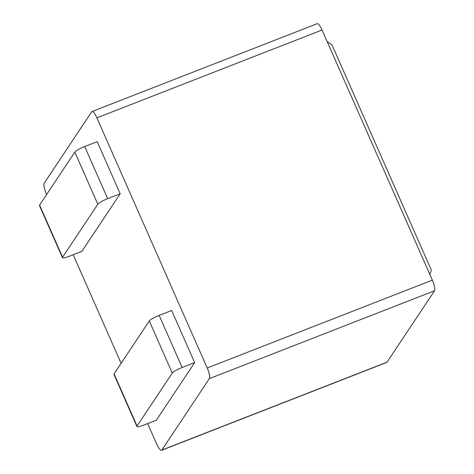 <?xml version="1.0" encoding="UTF-8"?>
<svg xmlns="http://www.w3.org/2000/svg" width="474" height="474" viewBox="0 0 474 474"><rect width="100%" height="100%" fill="white"/><g stroke="black" fill="none" stroke-linecap="round" stroke-linejoin="round"><path stroke-width="0.71" d="M327.131 41.534L332.073 45.018L431.364 270.133L429.888 274.511M92.003 111.55L317.159 23.7A9.243 2.299 68.7 0 1 322.047 30.004L432.371 280.14A9.243 2.299 68.7 0 1 434.516 290.775L387.033 362.177A9.243 2.299 68.7 0 1 386.713 362.45L161.563 450.3A9.243 2.299 -111.3 0 0 161.877 450.027L209.36 378.631A9.243 2.299 -111.3 0 0 207.215 367.99L96.892 117.854A9.243 2.299 -111.3 0 0 92.003 111.55A9.243 2.299 -111.3 0 0 91.683 111.823L44.206 183.225A9.243 2.299 -111.3 0 0 46.351 193.86L46.63 194.494M73.203 254.745L121.095 363.333M147.669 423.584L156.669 443.996A9.243 2.299 -111.3 0 0 161.563 450.3M194.654 362.61L156.361 420.189L143.853 425.071A9.243 1.541 -23.8 0 1 136.927 426.499A9.243 1.541 -23.8 0 1 137.045 426.019L114.062 373.909L149.292 320.939L172.275 373.05A9.243 1.541 -23.8 0 1 182.146 367.492L194.654 362.61L171.671 310.5L159.163 315.382A9.243 1.541 156.2 0 0 149.292 320.939M62.461 257.66A9.243 1.541 -23.8 0 0 69.388 256.233L81.895 251.35L120.189 193.771L97.206 141.661L84.692 146.543A9.243 1.541 156.2 0 0 74.821 152.101L39.597 205.07A9.243 1.541 156.2 0 0 39.478 205.55L62.461 257.66A9.243 1.541 -23.8 0 1 62.58 257.181L97.81 204.211A9.243 1.541 -23.8 0 1 107.681 198.653L120.189 193.771M114.062 373.909A9.243 1.541 156.2 0 0 113.944 374.389L136.927 426.499M172.275 373.05L137.045 426.019M432.371 280.14L207.215 367.99M322.047 30.004L96.892 117.854M387.033 362.177L161.877 450.027M434.516 290.775L209.36 378.631M159.163 315.382L182.146 367.492M107.681 198.653L84.692 146.543M39.597 205.07L62.58 257.181M97.81 204.211L74.821 152.101"/></g></svg>
